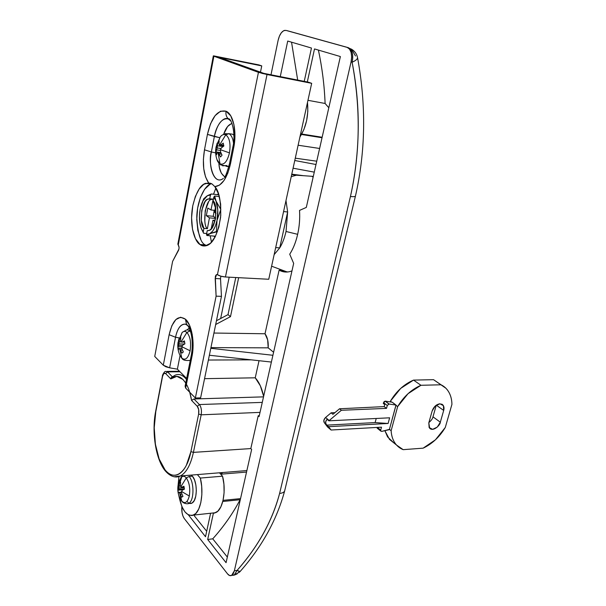 <?xml version="1.0" encoding="UTF-8"?>
<svg xmlns="http://www.w3.org/2000/svg" width="606" height="606" viewBox="0 0 606 606"><rect width="100%" height="100%" fill="white"/><g stroke="black" fill="none" stroke-linecap="round" stroke-linejoin="round"><path stroke-width="0.91" d="M234.916 574.927L234.227 575.056L237.082 570.397L240.143 571.511L239.302 571.663L237.082 570.397L234.227 575.056L237.188 573.897M211.494 242.256L210.176 235.772L211.494 242.256M213.539 194.215L215.865 188.08L213.532 194.215M233.84 575.2L232.787 575.245L234.325 575.011L237.082 570.397L234.325 575.011L239.885 571.769C261.8 546.991 276.7 520.107 284.6 491.11M190.913 451.606C186.603 473.612 173.983 481.55 165.029 469.817L159.151 459L155.394 444.274L154.227 427.768L155.78 411.747L162.575 376.273L163.855 373.455L165.635 373.569L170.809 378.924L176.831 376.356L182.959 379.462L185.739 383.053C180.914 375.864 175.937 374.485 170.809 378.924L171.278 377.546L170.809 378.924L165.635 373.569L167.604 371.902L179.959 371.751L167.604 371.902L172.324 376.758L167.604 371.902L165.733 371.425L167.604 371.902L165.635 373.569C164.287 372.538 163.272 373.44 162.575 376.273L155.78 411.747C151.727 431.896 155.863 458.909 165.029 469.817C167.286 472.604 169.688 474.331 172.233 474.998C174.786 475.665 177.278 475.172 179.724 473.528C182.179 471.869 184.375 469.15 186.322 465.363L190.913 451.606L193.412 452.379L190.913 451.606L198.647 414.042L190.913 451.606M174.263 476.793L180.429 475.952C186.315 472.733 190.64 464.878 193.412 452.379C190.64 464.878 186.315 472.733 180.429 475.952L174.263 476.793M250.808 448.576L193.412 452.379L250.808 448.576L258.209 415.746L259.073 416.564L293.668 263.39L259.073 416.564L258.209 415.746L259.27 415.701L258.209 415.746L250.808 448.576L251.649 449.432L226.068 562.686L207.676 539.476L212.751 538.832L227.341 557.065L212.751 538.832L207.676 539.476L226.068 562.686L251.649 449.432L250.808 448.576M287.645 211.986L283.578 211.57L287.645 211.986L286.032 231.492L297.652 234.317C299.402 226.432 300.031 218.463 299.531 210.411L306.303 207.419L340.375 56.547L306.303 207.419L299.531 210.411C300.053 218.463 299.425 226.432 297.652 234.317L286.032 231.492C284.593 237.878 282.494 243.339 279.73 247.892L275.685 247.589L279.73 247.892L274.147 254.626L279.73 247.892C282.494 243.339 284.593 237.878 286.032 231.492L287.645 211.986L279.73 247.892L287.645 211.986L285.987 200.601M312.045 176.301L296.463 175.202L312.045 176.301L313.294 176.46L312.045 176.301L313.12 177.247M207.237 230.666C208.911 230.848 210.509 229.886 212.032 227.788L215.38 219.304L215.789 208.828L213.092 200.912L213.804 197.155L216.024 201.071L214.638 196.033L215.948 200.881L213.804 197.155L213.092 200.912C218.243 203.73 215.706 230.075 208.987 230.416L207.237 230.666L206.487 234.31L207.237 230.666M216.024 201.071L217.774 210.093L217.024 220.387L215.236 226.485L212.668 231.159L209.623 233.863L206.487 234.31L206.858 235.507L215.516 236.204L206.858 235.507L210.6 233.446L206.858 235.507L206.487 234.31C211.199 234.696 214.713 230.053 217.024 220.387L216.41 231.545L210.6 233.446L217.456 231.636L216.41 231.545L217.024 220.387L220.826 209.441L217.024 220.387C218.342 213.107 218.008 206.669 216.024 201.071L220.826 209.441L216.024 201.071M215.516 207.093L214.539 212.274L216.016 213.297L214.539 212.274L215.516 207.093M214.888 221.387L212.971 220.198L211.183 228.826L212.971 220.198L215.138 220.395L212.971 220.198L214.888 221.387M199.972 223.811L201.063 227.962C199.23 222.47 198.935 216.244 200.169 209.282C201.616 202.366 204.025 197.836 207.411 195.693L203.813 198.647L207.532 195.624L210.456 195.079L209.699 198.783C208.01 198.707 206.426 199.738 204.949 201.889L201.73 210.305L201.328 220.516L203.911 228.371L203.222 232.037L201.048 227.917L199.738 222.311L199.435 215.865L200.169 209.282L203.055 200.684L207.411 195.693L210.456 195.079L209.699 198.783L213.206 199.147L211.699 199.397C205.055 199.601 202.298 225.538 207.404 228.667L203.911 228.371C198.829 225.243 201.578 199.238 208.199 199.026L213.206 199.147L211.668 199.389M291.971 270.882C287.486 272.655 283.199 272.405 279.116 270.14L265.011 333.762L267.655 339.852L268.185 347.844L273.594 352.26L268.185 347.844L210.941 347.609L268.185 347.844C268.526 341.898 267.473 337.201 265.011 333.762L213.933 333.042L265.011 333.762L279.116 270.14L287.698 271.958M296.463 175.202L291.683 174.589L296.463 175.202L291.236 176.641M295.281 158.174L316.741 161.196L295.281 158.174M319.62 148.47L298.122 145.228L319.62 148.47M297.682 80.083L291.547 42.185L297.682 80.083M328.816 107.739L325.096 103.474C324.415 85.613 322.18 67.811 318.408 50.086C322.203 67.94 324.43 85.734 325.096 103.474L307.962 100.316L325.096 103.474L328.816 107.747M314.499 48.934L340.375 56.547L314.499 48.934L307.303 81.984L314.499 48.934M289.721 254.217C293.213 248.778 295.857 242.15 297.652 234.317C295.872 242.173 293.228 248.801 289.721 254.217L293.668 263.39L289.721 254.217M263.648 396.316L260.33 385.795L255.24 377.811L259.035 360.699L255.24 377.811L204.563 378.667L255.24 377.811C259.088 382.007 261.883 388.181 263.648 396.316M172.49 376.924L175.354 375.091C179.202 373.569 182.898 375.016 186.466 379.424C182.898 375.016 179.202 373.569 175.354 375.091M263.519 396.862L193.95 398.983L263.413 396.869M240.105 499.73C232.825 513.562 223.705 526.599 212.751 538.832C223.728 526.591 232.848 513.555 240.105 499.73M206.691 531.273L193.731 515.077L206.691 531.273M287.721 41.056L280.267 76.644L287.721 41.056L311.461 48.041L287.721 41.056M188.466 514.979L205.51 536.734L210.6 513.244L205.51 536.734L188.466 514.979M184.322 518.607L182.929 516.017L182.027 512.54L181.868 506.586C181.474 511.578 182.285 515.585 184.322 518.607L227.545 573.882L184.322 518.607M220.652 318.529L229.189 277.177L220.652 318.529M355.495 55.972L351.571 49.215L347.177 47.397C351.101 49.306 352.397 54.161 351.056 61.971L352.109 62.206L351.056 61.971L234.363 570.807L237.082 570.397C247.468 558.709 256.27 546.347 263.489 533.31C270.7 520.266 276.071 506.98 279.601 493.443L350.442 196.518C355.237 174.952 357.82 152.886 358.207 130.335C358.593 107.762 356.555 85.052 352.109 62.206C353.487 54.411 352.222 49.563 348.298 47.654L287.077 30.648L348.298 47.654L286.002 30.406L284.426 30.414C281.525 31.535 279.427 34.822 278.131 40.276L270.996 74.811L278.131 40.276L279.449 36.042L281.396 32.671L283.699 30.686L286.002 30.406L347.177 47.397L349.541 49.078L351.116 52.442L351.647 56.979L351.056 61.971L234.363 570.807L233.196 573.844L231.484 575.488L229.5 575.495L227.545 573.882C228.886 575.541 230.235 576.056 231.606 575.427L234.325 575.011L232.166 575.056M213.38 513.282L207.676 539.476L213.38 513.282M304.235 81.378L311.461 48.041L304.235 81.378M193.95 398.983L199.374 404.55L262.269 402.392L199.374 404.55C201.245 406.982 201.843 410.406 201.177 414.815L260.019 412.383L201.177 414.815L193.412 452.379L201.177 414.815L198.647 414.042L201.177 414.815C201.843 410.406 201.245 406.982 199.374 404.55L197.298 406.338L198.692 409.633L198.647 414.042C199.139 410.732 198.692 408.171 197.298 406.338L199.374 404.55L193.95 398.983L191.564 400.407L197.298 406.338L191.564 400.407L189.716 392.233M301.508 134.487L322.044 137.744L301.508 134.487M220.857 472.688L221.917 474.104L246.536 472.074L221.917 474.104L220.872 472.71M214.251 513.184L217.857 511.176L220.902 506.76L223.061 500.351L240.537 498.624M221.917 474.104L222.243 472.574L221.917 474.104M235.757 277.525L228.015 314.62L230.492 316.635L238.658 277.677L230.492 316.635L228.015 314.62L235.757 277.525M216.456 320.756L228.015 314.62L216.456 320.756M215.683 324.513L230.492 316.635L215.683 324.513M271.382 362.055L209.373 355.252L271.382 362.055M210.797 348.306L272.912 355.283L210.797 348.306M314.272 172.134L293.084 168.203L314.272 172.134M294.774 160.507L315.999 164.506L294.774 160.507M175.149 375.175L171.278 377.546M186.746 384.825C188.943 389.052 190.557 394.248 191.564 400.407M348.298 47.654C352.351 50.063 353.624 54.911 352.109 62.206C355.752 60.653 357.563 59.1 357.525 57.525C366.312 105.239 365.615 151.447 355.427 196.177L355.495 195.867M352.109 62.206C360.759 108.262 360.199 153.038 350.442 196.518C353.245 196.791 354.896 196.685 355.419 196.208M284.631 491.019L355.411 196.23C354.881 196.685 353.222 196.791 350.442 196.518L279.601 493.443C282.252 493.163 283.926 492.367 284.623 491.049L284.828 490.193M279.601 493.443C272.253 520.933 258.08 546.589 237.082 570.397L234.363 570.807L231.606 575.427M239.862 571.776L239.461 572.117M239.461 572.125L238.749 572.632M214.516 236.901L214.032 236.082M217.425 194.64L218.425 193.503M207.532 195.624L211.305 193.973L218.849 194.791L211.305 193.973L207.532 195.624M214.963 237.272L214.206 236.098L214.963 237.272M203.616 233.242L201.237 228.432L203.616 233.242L206.654 233.484L203.616 233.242L203.222 232.037L203.911 228.371L207.404 228.667L209.434 217.849L206.32 215.653L207.805 208.055L210.979 209.971L213.206 199.147L210.979 209.971L214.903 210.358L210.979 209.971L207.805 208.055L206.32 215.653L213.244 216.297L215.615 217.955L213.244 216.297L206.32 215.653L209.434 217.849L215.539 218.418L209.434 217.849L207.404 228.667M215.085 237.052L214.645 237.249L215.085 237.052M219.342 196.541L214.638 196.033L213.804 197.155L214.638 196.033L219.342 196.541M208.441 202.252L205.207 210.646L204.805 220.834M214.206 210.29L213.244 216.297L214.206 210.29M210.456 195.079L211.305 193.973L210.456 195.079M203.813 198.647L201.76 203.571M217.024 159.726L220.751 164.93L220.031 163.878L218.054 152.583L217.19 152.871L216.471 154.788L215.887 151.909L217.13 147.97L216.228 146.197L217.13 147.97L217.66 142.842L220.304 136.797C222.114 134.668 223.932 134.009 225.743 134.835L228.909 133.661L232.537 134.206L228.909 133.661L225.743 134.835C223.932 134.009 222.114 134.668 220.304 136.797L218.372 141.796L219.152 141.039L218.94 143.895L219.523 145.092L225.743 134.835L219.523 145.092L220.796 144.849L223.243 143.13L223.834 146.031L221.402 147.856L220.463 149.727L220.592 152.008L222.031 155.197L220.523 156.977L218.054 152.583L220.031 163.878C224.137 165.203 227.28 161.537 229.469 152.871L220.463 149.727L229.469 152.871C230.825 143.728 229.583 137.714 225.743 134.835C229.583 137.714 230.825 143.728 229.469 152.871C227.28 161.537 224.137 165.203 220.031 163.878C218.486 162.969 217.327 161.098 216.569 158.249M182.633 359.055L181.815 358.146L179.74 348.632L178.997 348.526L178.437 349.715L177.937 346.799L178.929 343.943L178.452 340.413L178.929 343.943L179.497 338.762L182.103 332.512C183.694 331.081 185.284 331.058 186.875 332.436L189.905 331.058L186.875 332.436C185.284 331.058 183.694 331.081 182.103 332.512L180.126 338.012L180.815 337.55L180.55 340.58L181.035 342.004L186.875 332.436L181.035 342.004L182.171 342.102L184.391 340.89L184.906 343.837L182.701 345.155L181.853 346.708L181.974 348.829L183.307 351.942L181.982 353.131L179.74 348.632L181.815 358.146C185.413 360.744 188.171 358.29 190.102 350.783L181.853 346.715L190.102 350.783C191.307 342.549 190.231 336.428 186.875 332.436C190.231 336.428 191.307 342.549 190.102 350.783C188.171 358.29 185.413 360.744 181.815 358.146L180.103 355.639M223.372 178.384L223.319 178.422C212.57 186.587 208.063 160.045 211.373 151.97L215.653 152.894L211.373 151.97L214.365 136.509L219.652 137.668L207.434 134.388L204.487 149.811C202.169 164.044 203.533 175.058 208.585 182.876L212.017 183.944L214.827 186.618C221.826 185.944 227.038 178.376 230.462 163.915L233.681 147.803L230.462 163.915L227.803 173.157L224 180.49L219.501 185.133L214.827 186.618L218.569 193.92L220.652 204.07L220.751 215.683L218.849 227.106L215.244 236.749L210.441 243.309L205.123 245.983L200.01 244.513C195.867 242.733 188.814 227.712 192.761 205.828C196.079 192.413 200.359 184.921 205.585 183.345L210.343 183.201L212.017 183.944L214.827 186.618C219.183 191.072 221.114 201.29 220.607 217.274C217.857 233.696 213.365 243.097 207.138 245.46C204.161 246.369 201.79 246.051 200.01 244.513L195.45 238.643L192.511 229.273L191.572 217.789L192.761 205.828L195.344 196.503L199.116 189.064L203.692 184.322L208.585 182.876L205.54 176.861L203.745 168.771L203.389 159.439L204.487 149.811L207.434 134.388L210.517 123.791L215.1 115.64L220.546 111.193L226.053 111.224L230.765 115.86L233.908 124.472L234.939 135.729L233.681 147.803L232.871 146.917L233.681 147.803C237.082 131.722 233.287 114.049 226.053 111.224C225.561 114.269 226.288 116.776 228.25 118.753L230.431 120.344M177.846 244.157L178.255 245.029L213.888 56.214L213.335 55.881L259.05 64.956L213.615 55.866L262.216 73.432L311.681 83.325L268.746 279.26L225.447 276.98L268.746 279.26L311.681 83.325L267.026 74.523L225.447 276.98L220.872 276.192L220.523 278.783L221.463 296.364L220.523 278.783L215.175 278.51L216.107 296.152L221.463 296.364L200.616 397.854L195.359 398.013L200.616 397.854L221.463 296.364L216.107 296.152L195.359 398.013L185.656 388.082L191.988 356.419L191.398 354.692L191.988 356.419C194.965 342.367 191.708 324.346 185.413 319.173L186.519 324.286L187.474 325.217L186.519 324.286L185.413 319.173L189.511 325.187L192.223 334.421L193.102 345.428L191.988 356.419L185.656 388.082L195.359 398.013L216.107 296.152L215.304 276.768L215.819 275.321L216.6 274.563L217.425 274.692L258.444 72.334L213.888 56.214L178.255 245.029L179.081 247.369L178.967 248.998L172.596 261.406L154.735 356.449L163.302 365.213L169.135 334.709L171.846 325.71L175.861 319.567L180.618 317.233L185.413 319.173C178.126 314.628 172.702 319.809 169.135 334.709L163.302 365.213L154.735 356.449L172.596 261.406L178.512 250.369C179.308 248.165 179.224 246.384 178.255 245.029L177.838 244.142M179.202 337.913L175.535 337.262C177.391 328.49 180.664 324.119 185.345 324.149L187.292 325.013L185.201 324.119C180.724 323.968 177.505 328.346 175.535 337.262L169.627 367.827L165.832 366.759L163.302 365.213L169.627 367.827L177.384 369.168L169.627 367.827L175.535 337.262L169.135 334.709L175.535 337.262L179.202 337.913M189.216 328.111L186.951 329.959L189.216 328.111M223.303 178.429C215.039 185.277 207.805 168.604 211.373 151.97L204.487 149.811L211.373 151.97L214.365 136.509C215.986 126.003 223.144 116.367 228.061 118.844L230.712 120.768L228.25 118.753C226.288 116.776 225.561 114.269 226.053 111.224C217.683 109.497 211.479 117.216 207.434 134.388L214.365 136.509C217.296 124.01 221.841 118.117 228.007 118.821L228.606 119.056M232.03 123.556C228.56 124.427 225.78 127.98 223.675 134.199L227.576 126.54L231.075 123.813M224.94 133.979L228.909 133.661C231.257 134.949 232.787 138.009 233.499 142.864M217.16 143.122L216.433 146.046M185.027 330.793C186.671 329.573 188.299 329.664 189.905 331.058M179.982 355.381L182.573 359.01M179.118 338.193L178.694 340.027M211.6 183.716L210.858 183.951C205.108 185.125 197.086 199.897 196.783 217.19C197.768 233.734 200.594 242.968 205.252 244.9L200.01 244.513L205.252 244.9L206.548 245.672M263.784 73.356L219.342 57.343L261.747 65.902L259.05 64.956L261.747 65.902L219.304 57.32L263.784 73.356L308.515 82.219L263.784 73.356M200.821 239.355L197.867 230.538L196.761 219.675L197.624 208.184L200.359 197.564L204.623 189.239L209.873 184.383M311.681 83.325L308.515 82.219L311.681 83.325M185.656 388.082L185.103 386.234L185.656 388.082M186.656 378.462L177.384 369.168L180.058 355.54L177.384 369.168L186.656 378.462M190.019 330.088L189.458 330.278M224.167 176.316L221.319 173.164L219.463 167.779L218.902 163.203C219.107 169.233 220.857 173.604 224.167 176.316L224.924 176.664M226.167 166.279L228.818 166.68M233.901 135.206L232.537 134.206M220.872 276.192L217.425 274.692C219.357 275.927 222.031 276.684 225.447 276.98L267.026 74.523L258.444 72.334L217.425 274.692L216.577 274.571L217.296 274.609M260.474 72.167L261.747 65.902L260.474 72.167M220.523 278.783L215.175 278.51L216.577 274.571M181.974 348.829L183.307 351.942L181.982 353.131L179.74 348.632L178.997 348.526L178.437 349.715L177.937 346.799L181.853 346.814L177.937 346.799L178.475 345.488L182.489 345.511L178.475 345.488L178.929 343.943L184.648 343.981L178.929 343.943L179.187 341.837L180.974 341.852L179.187 341.837L179.497 338.762L180.649 338.777L179.497 338.762L180.815 337.55L180.55 340.58M182.171 342.102L184.686 342.117L182.171 342.102L184.391 340.89L184.906 343.837L182.701 345.155M180.611 350.071L182.451 350.071L180.611 350.071M179.74 348.632L181.959 348.639L179.74 348.632M181.951 348.533L178.997 348.526L181.951 348.533M222.561 165.817L226.818 165.529L222.561 165.817M233.749 146.697C233.56 139.827 231.954 135.479 228.909 133.661M217.19 152.871L216.471 154.788L215.887 151.909L220.819 152.591L215.887 151.909L216.592 149.879L220.478 150.424L216.592 149.879L217.13 147.97L221.046 148.523L217.13 147.97L217.395 145.758L223.069 146.561L217.395 145.758L217.66 142.842L218.955 143.024L217.66 142.842L219.152 141.039L218.94 143.895M219.523 145.099L223.803 145.705L219.523 145.099L223.75 145.273L220.796 144.849L223.243 143.13L223.834 146.031L221.402 147.856M220.592 152.008L222.031 155.197L220.523 156.977L219.031 153.856L221.531 154.197L219.031 153.856L218.054 152.583L220.978 152.985L218.054 152.583M228.167 171.952L227.97 172.354M227.553 173.134L227.182 173.793M229.613 163.226C227.447 171.225 225.803 175.876 224.69 177.179L224.425 177.452M187.996 325.573L189.473 327.255M189.693 327.573L191.102 330.164M230.462 163.915L229.666 162.961L230.462 163.915M389.431 429.359L396.044 405.081L389.113 404.013L396.044 405.081L392.241 402.225L385.318 401.142L389.113 404.013L387.287 405.482L383.507 402.611L387.287 405.482L386.514 408.376L341.375 410.277L339.534 408.777L384.196 406.603L386.514 408.376L384.196 406.603L384.734 404.596L383.272 403.482L384.734 404.596L384.196 406.603L339.534 408.777L341.375 410.277L329.202 420.526L325.596 417.458L331.118 412.815L325.596 417.458L323.899 420.087L324.263 422.632L326.778 425.132L375.137 422.579L388.105 423.473L375.137 422.579L376.228 418.473L375.137 422.579L326.778 425.132L328.581 426.677L326.058 424.177L325.649 421.821L327.066 419.284L328.876 420.822L389.628 417.807L388.105 423.473L328.581 426.677L331.096 430.025L327.498 426.927L324.263 422.632L327.498 426.927L331.096 430.025L381.5 427.177L380.719 430.086L377.386 427.412L380.719 430.086L380.901 431.169L381.788 431.389L380.818 431.063L380.719 430.086L381.5 427.177L331.096 430.025L328.581 426.677L388.105 423.473L389.628 417.807L328.876 420.822L329.202 420.526L325.596 417.458C323.801 419.238 323.354 420.965 324.263 422.632L326.058 424.177C325.195 422.67 325.528 421.034 327.066 419.284L328.876 420.822L341.375 410.277L386.514 408.376L387.287 405.482L388.916 403.997L385.128 401.134L383.272 403.482L384.136 401.581L385.318 401.142L388.916 403.997L385.318 401.142L392.241 402.225L397.65 406.603L391.135 430.707L389.431 429.359L395.915 405.3L397.65 406.603C403.732 396.521 411.504 389.416 420.958 385.287L413.534 380.098L433.548 379.682L441.047 384.787L420.958 385.287L413.534 380.098C404.134 384.159 396.422 391.181 390.408 401.164L391.718 402.142L390.408 401.164L400.695 388.393L413.534 380.098L433.548 379.682L445.864 388.211C449.75 392.241 451.773 397.627 451.932 404.369C451.856 399.824 450.879 395.839 448.993 392.408C447.107 388.984 444.456 386.446 441.047 384.787L420.958 385.287L408.027 393.695L397.65 406.603L391.135 430.707L389.431 429.359L381.788 431.389L389.446 429.616M428.889 422.556C431.305 420.503 432.669 418.587 432.979 416.83L440.327 422.193L443.683 410.436L443.403 405.649L439.911 403.793L435.244 405.99L432.161 410.966C433.722 406.777 436.305 404.384 439.911 403.793L442.812 404.861C444.039 406.346 444.327 408.202 443.683 410.436L436.282 405.172L432.979 416.83L440.327 422.193C440.479 424.98 433.214 432.055 429.646 428.23L428.813 422.821L432.161 410.966L428.813 422.821L429.146 427.571L432.661 429.328L437.282 427.094L440.327 422.193L443.683 410.436L436.29 405.149M331.118 412.815L334.929 412.648L331.118 412.815L332.929 414.33L331.118 412.815M377.394 428.344L376.947 427.435L377.371 428.328M445.281 427.472L451.932 404.369L445.281 427.472C439.539 436.994 432.161 443.895 423.139 448.16L435.449 439.797L445.281 427.472M403.187 449.66L423.139 448.16L403.187 449.66L396.544 445.054C393.302 441.395 391.491 436.615 391.135 430.707C391.385 435.343 392.574 439.312 394.688 442.615C396.816 445.91 399.642 448.258 403.187 449.66M393.809 442.857L387.598 436.918L384.878 430.677L389.453 439.342L393.786 442.842M436.282 405.172L432.979 416.83M339.534 408.777L332.929 414.33L339.534 408.777M299.925 136.986L303.924 129.502L306.606 120.723L307.825 111.315L307.484 102.49C308.712 115.655 306.189 127.154 299.925 136.986M223.061 500.351L224.099 492.58L223.917 484.239L222.531 476.195L219.478 472.801L222.531 476.195L200.336 478.058L197.359 474.596L200.336 478.058C204.04 492.314 200.904 511.017 194.306 514.714C187.012 517.327 181.823 510.813 178.74 495.163M178.959 476.558L178.096 485.141M178.74 495.155L181.914 506.684L184.959 511.911L188.504 514.994L192.216 515.577L195.738 513.555L198.707 509.085L200.821 502.586L201.851 494.693L201.684 486.232L200.336 478.058L222.531 476.195C226.349 490.224 223.152 508.654 216.387 512.328M180.565 499.352L181.808 501.2L179.603 492.723L181.55 500.859C184.913 504.222 187.489 502.609 189.292 496.026L181.58 491.458L181.694 493.42L182.944 496.412L181.702 497.193L179.603 492.723L178.914 492.367L178.391 493.064L177.922 490.186L179.088 486.11L180.55 485.982L179.088 486.11L179.384 483.02L181.815 476.778L178.505 483.247L178.853 488.095L179.384 483.02L180.512 482.921L179.384 483.02L180.611 482.209L180.361 485.277L180.815 486.815L186.277 477.929L189.11 476.452L192.39 476.18L191.238 475.096M179.293 480.573L181.815 476.778C183.307 475.839 184.792 476.218 186.277 477.929L180.815 486.815L181.876 487.133L183.951 486.277L184.436 489.186L182.368 490.148L181.58 491.458L189.292 496.026C190.413 488.587 189.413 482.55 186.277 477.929C189.413 482.55 190.413 488.587 189.292 496.026C187.489 502.609 184.913 504.222 181.55 500.859M181.815 476.778L179.974 482.467L180.611 482.209L180.361 485.277M181.694 493.42L182.944 496.412L181.702 497.193L179.603 492.723L178.914 492.367L178.391 493.064L177.922 490.186L178.853 488.095L178.626 482.982M189.693 503.412L192.102 503.033L194.276 500.518L195.768 496.193L196.336 490.731L195.889 484.997L194.496 479.884L192.39 476.18L189.11 476.452L186.277 477.929M189.352 502.972C194.284 499.412 194.117 481.762 189.11 476.452C194.117 481.762 194.284 499.412 189.352 502.972M187.118 501.533C188.951 503.715 190.792 504.086 192.64 502.647C197.586 499.086 197.412 481.482 192.39 476.18M181.876 487.133L184.11 486.936L181.876 487.133L183.951 486.277L184.436 489.186L182.368 490.148M180.421 494.238L181.936 494.095L180.421 494.238M179.603 492.723L181.626 492.542L179.603 492.723M181.603 492.125L178.914 492.367L181.603 492.125M177.922 490.186L183.217 489.709L177.922 490.186M178.422 489.375L184.406 488.83L178.422 489.375M184.406 488.883L183.217 489.709L184.406 488.883M178.853 488.095L184.247 487.618L178.853 488.095M155.644 411.466C151.538 432.108 155.704 459.356 165.196 470.786C171.672 478.278 177.535 477.475 180.353 475.983L246.877 470.567M208.388 360.04L251.308 359.85M291.774 174.172L302.826 175.596M271.609 266.208L287.236 271.996M166.892 371.395L179.459 371.251M301.773 134.017L322.15 137.259M222.781 501.48L240.294 499.708M155.666 411.322L162.438 376.008M162.461 375.879C162.075 375.478 164.711 370.675 165.756 371.41M351.541 49.192C354.805 51.199 356.805 53.979 357.525 57.525M208.199 199.026L211.699 199.397M230.947 121.162L228.265 118.761C231.515 117.753 236.052 133.585 232.871 146.917M187.724 325.536L185.345 324.149L186.542 324.316C192.011 329.467 193.352 343.7 191.398 354.692M225.947 133.502L222.266 135.055M228.879 166.453L220.743 164.923C218.508 162.87 217.281 161.173 217.069 159.84C215.562 155.606 215.236 151.295 216.077 146.894M185.981 330.225L182.292 332.338M190.246 360.487L188.405 360.494C185.019 360.631 182.898 359.972 182.042 358.494L180.558 356.502C178.096 351.927 177.285 347.056 178.134 341.905M205.585 183.345L210.858 183.951M177.838 244.165L213.32 55.957M191.291 355.245L185.103 386.234M232.818 147.152L229.666 162.953M389.484 439.38L396.544 445.062M442.812 404.861L441.698 404.073M380.894 431.161L377.182 428.177M193.655 515.085L215.721 512.691M178.103 485.118C177.225 490.663 178.262 495.753 181.202 500.404L181.595 500.935C183.686 504.275 188.678 503.897 188.519 503.533L191.799 503.2M180.853 477.664L182.777 475.786M180.194 482.346L180.596 482.308"/></g></svg>
